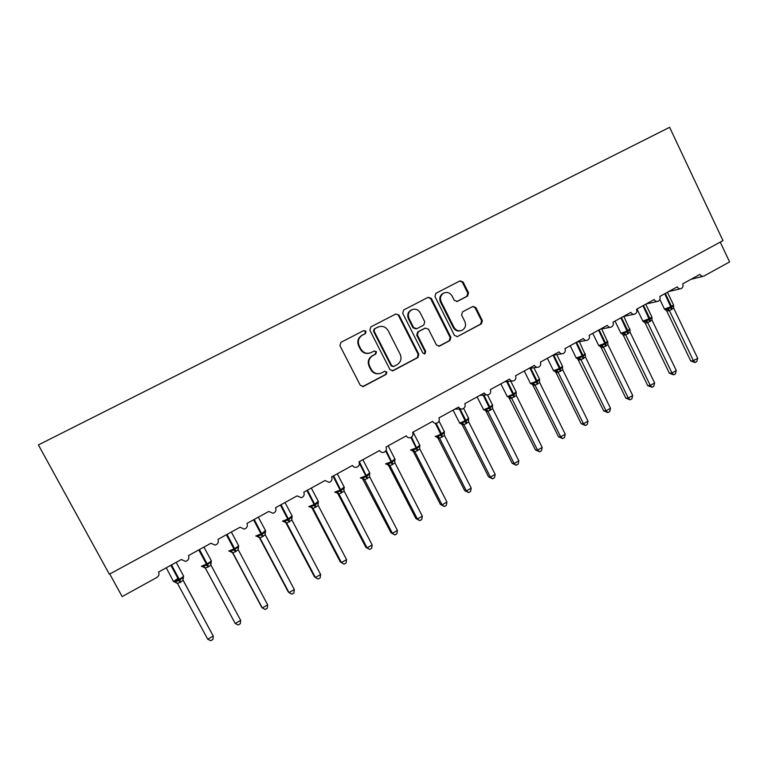 <?xml version="1.0" encoding="UTF-8"?>
<svg xmlns="http://www.w3.org/2000/svg" width="768" height="768" viewBox="0 0 768 768"><rect width="100%" height="100%" fill="white"/><g stroke="black" fill="none" stroke-linecap="round" stroke-linejoin="round"><path stroke-width="1.15" d="M366.058 331.306L363.782 330.538L340.934 342.326L339.926 345.648L360.298 385.325L363.398 386.458L386.16 374.39L386.861 372.077L384.701 371.29L381.226 373.104C377.03 374.525 373.728 373.315 371.309 369.466L369.629 366.173C367.862 361.699 368.938 358.166 372.854 355.574L375.782 354.048L376.483 351.734L374.256 350.957L371.078 352.608C366.787 354.202 363.379 353.002 360.864 349.037L359.174 345.734C357.398 341.251 358.483 337.718 362.41 335.146L365.357 333.619L366.058 331.306M369.514 353.165C365.558 354.086 362.496 352.762 360.326 349.2L358.646 345.907C356.88 341.424 357.955 337.901 361.872 335.338L364.81 333.811L365.52 331.507L363.686 330.586M362.525 386.659L385.574 374.496L386.275 372.192L384.778 371.251M379.267 373.67C375.562 374.256 372.72 372.893 370.762 369.581L369.082 366.298C367.315 361.834 368.39 358.31 372.298 355.728L375.216 354.192L375.917 351.888L374.256 350.957M467.587 296.064L468.538 292.858L463.114 281.981L460.013 280.877L435.898 293.318L434.947 296.544L454.454 335.424L457.44 336.566L481.43 323.837L482.371 320.63L475.862 307.565L472.848 306.442L462.566 311.837L461.606 315.053L464.861 321.562C466.31 325.392 465.35 328.32 461.99 330.336C458.611 331.498 455.952 330.48 453.984 327.302L441.158 301.718C439.738 298.032 440.592 295.162 443.731 293.088C447.226 291.725 450.019 292.704 452.102 296.035L454.234 300.298L457.306 301.421L467.587 296.064L466.838 296.333L467.789 293.126L462.384 282.278L459.792 280.992M38.4 444.912L109.354 574.234L722.976 240.624L669.619 127.306L38.4 444.912M399.014 315.11L395.808 314.006L370.848 326.89L369.859 330.182L389.962 369.61L393.024 370.742L417.869 357.562L418.848 354.298L399.014 315.11L395.731 314.054M403.67 309.955L428.189 297.302L431.338 298.406L450.883 337.315L449.923 340.56L439.43 346.118L436.426 344.976L428.467 329.184L425.309 328.099L418.358 331.738L417.379 335.002L425.712 351.485L424.925 353.818L422.813 353.021L402.682 313.219L403.67 309.955M109.766 574.003L122.15 596.582L156.835 577.469C158.909 576.058 159.494 574.243 158.573 572.026L181.344 559.507L185.606 561.408C188.506 560.333 189.456 558.394 188.477 555.581L210.912 543.254L215.213 545.136C217.997 544.042 218.909 542.122 217.949 539.386L240.058 527.232L244.368 529.104C247.066 528 247.93 526.099 246.989 523.421L268.771 511.44L273.091 513.302C275.693 512.189 276.538 510.317 275.597 507.686L297.062 495.888L301.382 497.731C303.917 496.618 304.723 494.765 303.802 492.182L324.96 480.557L329.27 482.381C331.728 481.267 332.506 479.443 331.594 476.909L352.454 465.437C353.453 467.078 354.883 467.683 356.746 467.251C359.146 466.147 359.894 464.342 358.992 461.837L379.555 450.538C380.563 452.179 381.984 452.784 383.827 452.342C386.17 451.238 386.89 449.453 386.006 446.986L406.282 435.84C407.28 437.491 408.701 438.096 410.534 437.645C412.81 436.541 413.51 434.774 412.637 432.346L432.634 421.354C433.632 423.005 435.043 423.6 436.858 423.149C439.085 422.054 439.766 420.307 438.902 417.907L458.621 407.069C459.61 408.72 461.011 409.315 462.816 408.854C464.986 407.77 465.648 406.042 464.803 403.67L484.253 392.976C485.242 394.637 486.624 395.222 488.41 394.752C490.541 393.677 491.184 391.968 490.349 389.626L509.53 379.085C510.509 380.736 511.891 381.331 513.658 380.851C515.741 379.786 516.365 378.086 515.539 375.773L534.461 365.376C535.44 367.027 536.803 367.613 538.56 367.142C540.595 366.077 541.21 364.406 540.394 362.112L559.056 351.85C560.035 353.501 561.389 354.086 563.126 353.606C565.123 352.56 565.718 350.899 564.912 348.634L583.325 338.506C584.294 340.157 585.638 340.742 587.357 340.262C589.315 339.226 589.901 337.574 589.104 335.328L607.277 325.344C608.237 326.995 609.562 327.571 611.27 327.091C613.19 326.064 613.757 324.432 612.97 322.205L630.902 312.355C631.853 313.997 633.178 314.582 634.858 314.102C636.749 313.075 637.306 311.462 636.528 309.264L654.221 299.53C655.171 301.171 656.477 301.757 658.138 301.277C660 300.259 660.538 298.666 659.77 296.477L677.232 286.877C678.173 288.518 679.469 289.094 681.12 288.624C682.944 287.616 683.472 286.032 682.714 283.862L699.955 274.387C700.886 276.029 702.163 276.605 703.795 276.125L729.6 261.936L720.25 242.102M392.218 370.934L417.226 357.706L418.205 354.442L398.41 315.341M378.432 326.89L374.208 328.954L374.774 328.752L374.064 331.056L391.69 365.645L393.84 366.432L396.989 364.771C400.848 362.198 401.904 358.685 400.166 354.25L388.186 330.662C385.622 326.63 382.176 325.459 377.846 327.158L374.208 328.954L373.507 331.258L374.064 331.056M393.197 366.576L391.094 365.76L373.507 331.258M438.691 346.301L449.213 340.733L450.173 337.498L430.666 298.675L428.035 297.379M424.714 328.272L417.715 331.93L416.736 335.184L425.05 351.638L425.712 351.485M424.291 353.952L425.05 351.638M420.182 312.739C418.07 309.389 415.229 308.41 411.677 309.802C408.48 311.904 407.606 314.813 409.056 318.518L413.645 327.61L416.822 328.694L423.773 325.066L424.752 321.811L420.182 312.739M411.984 309.658L411.043 310.051C407.856 312.144 406.982 315.043 408.422 318.739L409.056 318.518M416.122 328.925L413.011 327.811L408.422 318.739M456.701 301.613L466.838 296.333M443.933 292.992L443.04 293.366C439.901 295.43 439.046 298.301 440.467 301.978L441.158 301.718M460.704 330.749C457.517 331.546 455.04 330.461 453.264 327.504L440.467 301.978M457.44 336.566L480.662 324.048L481.603 320.842L475.104 307.814L472.742 306.499M207.734 639.235L210.749 640.694L212.947 639.427L213.264 636.067L183.158 580.464L177.552 583.584L207.734 639.235L213.264 636.067L182.976 579.936M182.986 579.974L183.504 575.894M178.474 579.437L175.008 580.502M177.907 578.39L173.654 581.386L175.21 582.317L175.392 581.568L179.126 580.608L170.813 565.296M180.192 582.528L179.126 580.608L182.621 577.565L183.389 577.776M183.158 580.464L182.621 577.565M177.552 583.584L175.392 581.568M205.2 567.84L235.21 623.472L240.662 620.352L210.922 565.056L207.994 567.082L205.229 567.888M240.662 620.352L240.307 623.712L238.138 624.96L235.21 623.472L205.45 568.214L203.059 566.87L203.28 566.112L206.976 565.162L198.778 549.926M201.686 566.342L203.059 566.87M207.994 567.082L206.976 565.162L210.403 562.157L211.152 562.378L211.2 560.573M210.922 565.056L210.403 562.157M205.392 568.118L203.28 566.112M232.291 552.278L261.552 606.96L262.31 607.939L267.686 604.858L238.301 549.85L232.906 552.979L232.301 552.298M267.686 604.858L267.293 608.218L265.152 609.446L262.31 607.939L232.896 552.97L230.525 551.635L230.774 550.858L234.442 549.926L226.368 534.758M229.094 551.117L230.525 551.635M235.411 551.856L234.442 549.926L237.811 546.96L238.493 547.219L238.512 545.453M238.301 549.85L237.811 546.96M232.848 552.874L230.774 550.858M259.229 537.331L288.144 591.715L289.037 592.608L294.336 589.565L265.296 534.854L259.978 537.946L259.181 537.235M294.336 589.565L293.914 592.925L291.802 594.144L289.037 592.608L259.978 537.936L257.606 536.611L257.894 535.824L261.533 534.893L253.565 519.802M256.128 536.112L257.606 536.611M262.454 536.842L261.533 534.893L264.835 531.974L265.459 532.253L265.056 534.125M265.296 534.854L264.835 531.974M259.93 537.84L257.894 535.824M285.802 522.576L314.381 576.682L315.398 577.488L320.63 574.493L291.936 520.07L286.685 523.114L285.754 522.49M320.63 574.493L320.17 577.843L318.086 579.043L315.398 577.488L286.685 523.104L284.333 521.789L284.65 520.992L288.259 520.07L280.397 505.046M282.787 521.309L284.333 521.789M289.133 522.029L288.259 520.07L291.494 517.2L292.08 517.498L291.658 519.101M291.936 520.07L291.494 517.2M286.637 523.008L284.65 520.992M312.019 508.032L340.262 561.85L341.414 562.57L346.57 559.613L318.211 505.478L313.027 508.483L311.971 507.936M346.57 559.613L346.08 562.973L344.026 564.154L341.414 562.57L313.037 508.474M309.082 506.707L310.694 507.168L311.04 506.362L314.611 505.45L306.864 490.502M315.446 507.408L314.611 505.45L317.789 502.618L318.326 502.934L317.923 504.317M318.211 505.478L317.789 502.618M312.979 508.378L311.04 506.362M337.891 493.67L365.798 547.21L367.075 547.853L372.173 544.934L344.131 491.078L339.024 494.054L336.931 492.566M372.173 544.934L371.645 548.294L369.61 549.456L367.075 547.853L339.024 494.045L336.691 492.749L337.075 491.923L340.618 491.021L332.976 476.141M335.03 492.298L336.691 492.749M341.405 492.998L340.618 491.021L343.738 488.227L343.843 489.754M344.131 491.078L343.738 488.227M338.976 493.949L337.075 491.923M369.61 549.456L365.798 547.21M362.458 478.522L391.008 532.771L392.4 533.328L397.421 530.448L369.715 476.88L364.666 479.808L362.486 478.426M397.421 530.448L396.864 533.808L394.867 534.95L392.4 533.328L364.675 479.798L362.352 478.522L362.755 477.677L366.278 476.794L359.405 463.267M360.624 478.09L362.352 478.522M367.018 478.771L366.278 476.794L369.331 474.038L369.427 475.421M369.715 476.88L369.331 474.038M364.618 479.712L362.755 477.677M394.867 534.95L391.008 532.771M388.598 465.523L415.872 518.515L417.389 519.005L422.342 516.154L394.954 462.864L389.971 465.763L387.696 464.467M422.342 516.154L421.757 519.514L419.779 520.646L417.389 519.005L389.981 465.744M385.872 464.064L387.667 464.477L388.109 463.632L391.594 462.749L385.69 450.989M392.294 464.736L391.594 462.749L394.589 460.032L394.675 461.29M394.954 462.864L394.589 460.032M389.923 465.658L388.109 463.632M419.779 520.646L415.872 518.515M411.946 450.538L413.472 451.747L440.419 504.442L442.051 504.854L446.938 502.051L419.856 449.04L414.941 451.891L413.472 451.747L412.051 450.288M446.938 502.051L446.323 505.402L444.374 506.525L442.051 504.854L414.95 451.882L412.656 450.624L413.117 449.76L416.573 448.886L410.918 437.491M410.794 450.23L412.656 450.624M417.235 450.883L416.573 448.886L419.52 446.208L419.597 447.36M419.856 449.04L419.52 446.208M414.902 451.786L413.117 449.76M444.374 506.525L440.419 504.442M437.981 438.115L464.65 490.56L466.387 490.896L471.216 488.131L444.49 435.475L439.584 438.211L437.981 438.115L436.541 436.646M471.216 488.131L470.573 491.472L468.643 492.586L466.387 490.896L439.594 438.192L437.309 436.944L437.798 436.07L441.235 435.206L435.36 423.302M435.197 436.272L437.309 436.944M441.859 437.213L441.235 435.206L444.115 432.566L444.182 433.632M444.442 435.389L444.115 432.566M439.546 438.106L437.798 436.07M468.643 492.586L464.65 490.56M462.202 424.675L488.573 476.851L490.416 477.12L495.178 474.384L468.701 421.91L463.91 424.704L462.221 424.685L461.414 423.725M495.178 474.384L494.506 477.734L492.605 478.819L490.416 477.12L463.92 424.685L461.645 423.446L462.163 422.563L465.571 421.709L459.341 408.989M460.502 423.629L461.645 423.446M466.147 423.715L465.571 421.709L468.403 419.107L468.461 420.077M468.701 421.91L468.403 419.107M463.872 424.598L462.163 422.563M492.605 478.819L488.573 476.851M486.106 411.408L512.179 463.315L514.128 463.517L518.842 460.819L492.653 408.614L487.92 411.37L486.125 411.418L485.261 410.41M518.842 460.819L518.131 464.16L516.259 465.235L514.128 463.517L487.93 411.35L485.674 410.122L486.211 409.229L489.59 408.384L483.158 395.146M483.6 409.805L485.674 410.122M490.138 410.4L489.59 408.384L492.365 405.821L492.422 406.714M492.653 408.614L492.365 405.821M487.882 411.264L486.211 409.229M516.259 465.235L512.179 463.315M508.723 397.229L535.498 449.952L537.542 450.096L542.189 447.427L516.298 395.491L511.622 398.208L509.722 398.323L508.8 397.267M542.189 447.427L541.459 450.768L539.606 451.834L537.542 450.096L511.632 398.189L509.386 396.97L509.952 396.067L513.302 395.232L506.717 381.571M507.245 396.672L509.386 396.97M513.811 397.248L513.302 395.232L516.029 392.698L516.086 393.533M516.298 395.491L516.029 392.698M511.584 398.102L509.952 396.067M539.606 451.834L535.498 449.952M533.002 385.373L558.509 436.762L560.659 436.838L565.248 434.208L539.683 382.618L535.027 385.21L533.021 385.392L532.051 384.298L533.021 385.392M565.248 434.208L564.49 437.539L562.666 438.586L560.659 436.838L535.037 385.2M530.582 383.712L532.8 383.99L533.386 383.078L536.707 382.243L530.016 368.256M537.178 384.269L536.707 382.243L539.386 379.747L539.443 380.515M539.635 382.531L539.386 379.747M534.989 385.104L533.386 383.078M562.666 438.586L558.509 436.762M556.003 372.605L581.242 423.734L583.488 423.744L588.019 421.152L562.685 369.734L558.125 372.384L556.032 372.614L555.005 371.491L556.032 372.614M588.019 421.152L587.232 424.474L585.427 425.52L583.488 423.744L558.144 372.365L555.917 371.165L556.522 370.243L559.824 369.418L553.046 355.162L561.907 353.798M553.632 370.915L555.917 371.165M560.256 371.453L559.824 369.418L562.445 366.96L562.502 367.68M562.685 369.734L562.445 366.96M558.096 372.278L556.522 370.243M585.427 425.52L581.242 423.734M610.502 408.25L609.696 411.581L607.91 412.608L606.029 410.822L610.502 408.25L585.437 357.091L580.944 359.712L578.746 360.01L577.69 358.867L603.686 410.87L606.029 410.822L580.954 359.702L578.736 358.502L579.37 357.581L582.643 356.765L575.952 342.557M576.384 358.282L578.736 358.502M583.046 358.79L582.643 356.765L585.226 354.336L585.274 354.998M585.437 357.091L585.226 354.336M580.906 359.606L579.37 357.581M607.91 412.608L603.686 410.87M601.152 347.549L625.853 398.17L628.282 398.054L632.707 395.52L607.91 344.621L603.466 347.203L601.181 347.558L600.106 346.397M632.707 395.52L631.872 398.842L630.106 399.859L628.282 398.054L603.485 347.194M598.848 345.811L601.277 346.003L601.93 345.072L605.184 344.256L598.579 330.125M605.549 346.301L605.184 344.256L607.709 341.866L607.757 342.49M607.91 344.621L607.709 341.866M603.437 347.098L601.93 345.072M630.106 399.859L625.853 398.17M623.309 335.251L647.75 385.622L650.266 385.45L654.634 382.944L630.106 332.294L625.718 334.848L623.338 335.261L622.234 334.08M654.634 382.944L653.779 386.266L652.032 387.264L650.266 385.45L625.728 334.838L623.53 333.658L624.211 332.717L627.437 331.91L620.918 317.846M621.043 333.494L623.53 333.658M627.773 333.955L627.437 331.91L629.914 329.549L629.962 330.125M630.106 332.294L629.914 329.549M625.68 334.752L624.211 332.717M652.032 387.264L647.75 385.622M645.197 323.107L669.37 373.229L671.981 372.998L676.291 370.522L652.022 320.122L647.683 322.646L645.226 323.117L644.093 321.917M676.291 370.522L675.418 373.834L673.699 374.822L671.981 372.998L647.702 322.637M643.642 321.821L649.411 319.718L642.979 305.712M649.718 321.763L649.411 319.718L651.965 317.731L651.811 316.81M652.022 320.122L651.85 317.386M647.654 322.55L646.214 320.515M673.699 374.822L669.37 373.229M666.816 311.107L690.739 360.979L693.427 360.691L697.69 358.253L673.67 308.102L669.389 310.598L666.835 311.117L665.674 309.907M697.69 358.253L696.787 361.565L695.088 362.534L693.427 360.691L669.408 310.579M665.29 309.821L671.126 307.68L664.771 293.731M671.395 309.725L671.126 307.68L673.613 305.702L673.469 304.829M673.67 308.102L673.517 305.376M669.36 310.493L667.949 308.458M695.088 362.534L690.739 360.979M358.646 345.907L359.174 345.734M360.326 349.2L360.864 349.037M375.216 354.192L375.782 354.048M372.298 355.728L372.854 355.574M369.082 366.298L369.629 366.173M370.762 369.581L371.309 369.466M385.574 374.496L386.16 374.39M363.034 386.458L363.571 386.381M418.205 354.442L418.848 354.298M417.226 357.706L417.869 357.562M392.582 370.781L393.178 370.666M391.094 365.76L391.69 365.645M377.28 327.37L377.846 327.158M430.666 298.675L431.338 298.406M450.173 337.498L450.883 337.315M449.213 340.733L449.923 340.56M438.883 346.214L439.574 346.051M424.646 328.301L425.309 328.099M417.715 331.93L418.358 331.738M416.736 335.184L417.379 335.002M413.011 327.811L413.645 327.61M456.778 301.603L457.344 301.402M453.264 327.504L453.984 327.302M475.104 307.814L475.862 307.565M481.603 320.842L482.371 320.63M480.662 324.048L481.43 323.837M456.845 336.682L457.565 336.499M462.384 282.278L463.114 281.981M467.789 293.126L468.538 292.858M166.282 567.792L173.539 581.683L178.637 579.744L179.309 579.37L171.485 564.931M180.864 582.154L179.309 579.37L183.715 576.288L176.179 562.349M175.21 582.317L177.446 583.411M201.36 566.266L207.178 563.914L199.45 549.552M208.656 566.717L207.178 563.914L211.411 560.957L203.952 547.085M210.883 564.979L211.123 562.397M228.768 551.021L234.653 548.678L227.021 534.394M236.064 551.491L234.653 548.678L238.723 545.837L231.341 532.022M238.128 549.427L238.483 547.219M255.811 535.987L261.763 533.654L265.459 530.554M263.098 536.486L254.218 519.446M282.48 521.155L288.49 518.832L292.051 515.846M289.766 521.674L281.04 504.701M308.794 506.534L314.237 504.557L318.278 501.331M316.07 507.062L307.498 490.157M310.694 507.168L313.027 508.483M334.752 492.106L340.262 490.128L344.16 487.018M342.029 492.653L333.6 475.805M337.066 492.768L337.901 493.69M360.365 477.869L365.933 475.891L369.696 472.886M367.632 478.426L359.357 461.645M385.642 463.814L391.277 461.837L394.906 458.947M392.899 464.4L386.102 450.278M387.12 464.352L388.618 465.542M387.667 464.477L389.971 465.763M410.582 449.952L416.275 447.974L419.779 445.181M417.83 450.547L411.504 437.146M435.35 436.579L441.542 433.968L436.118 423.302M442.445 436.886L441.542 433.968L444.336 431.597M436.464 436.915L438 438.125M453.072 410.122L459.667 423.101L465.878 420.47L460.07 408.96M466.733 423.389L465.878 420.47L468.576 418.186M460.656 423.456L462.221 424.685M477.101 396.902L483.658 409.795L489.917 407.146L483.859 395.088M490.704 410.074L489.917 407.146L492.509 404.947M485.136 410.342L486.125 411.418M500.832 383.866L507.35 396.672L513.638 393.994L507.408 381.504M514.368 396.931L513.638 393.994L516.134 391.882M524.256 370.982L530.438 383.443L536.496 381.322L537.053 381.014L530.688 368.17M537.734 383.962L537.053 381.014L539.462 378.97M532.8 383.99L535.027 385.21M547.373 358.272L553.488 370.656L559.622 368.496L560.179 368.189L553.699 355.056M560.813 371.146L560.179 368.189L562.493 366.23M570.202 345.725L576.25 358.032L583.008 355.536L576.499 342.259M583.594 358.493L583.008 355.536L585.245 353.645M592.752 333.331L598.723 345.571L605.011 343.334L605.549 343.037L599.117 329.827M606.086 346.003L605.549 343.037L607.709 341.213M600.125 346.397L601.181 347.558M601.277 346.003L603.466 347.203M615.014 321.091L620.918 333.264L627.283 330.989L627.811 330.691L621.446 317.549M628.301 333.658L627.811 330.691L629.894 328.934M622.272 334.08L623.338 335.261M636.998 309.005L642.835 321.101L649.805 318.499L643.507 305.424M650.237 321.475L649.805 318.499L651.917 317.021L645.744 304.195M644.141 321.917L645.226 323.117M645.514 321.466L647.683 322.646M659.885 299.51L664.483 309.101L671.52 306.461L665.29 293.443M671.914 309.437L671.52 306.461L673.565 305.04L667.45 292.262M665.741 309.907L666.835 311.117M667.229 309.427L669.389 310.598M454.819 409.162L460.886 408.922M479.875 395.386L486.71 394.877M504.586 381.792L512.141 381.014M528.979 368.39L537.206 367.315M576.787 342.106L586.262 340.454M600.221 329.222L610.272 327.283M623.357 316.502L633.955 314.285M646.195 303.946L657.312 301.459M668.736 291.552L680.362 288.797M690.989 279.312L703.094 276.307M362.861 386.544L363.398 386.458M392.429 370.858L393.024 370.742M438.739 346.282L439.43 346.118M424.32 353.952L424.925 353.818M411.043 310.051L411.677 309.802M456.816 301.594L457.306 301.421M443.04 293.366L443.731 293.088M182.784 578.822L183.437 577.747M210.557 563.338L211.152 562.378M237.946 548.074L238.493 547.219M264.96 533.021L265.661 530.918L258.365 517.171M291.61 518.179L292.243 516.211L285.014 502.512M317.894 503.539L318.461 501.686L311.318 488.054M343.834 489.101L344.342 487.363L337.267 473.779M369.427 474.854L369.869 473.222L362.88 459.706M394.675 460.8L395.069 459.274L388.157 445.805M419.597 446.928L419.942 445.498L413.098 432.096M444.192 433.238L444.49 431.904L439.018 421.114M468.47 419.731L468.73 418.483L463.651 408.422M460.502 423.619L459.648 423.101M492.432 406.406L492.653 405.235L487.488 394.934M516.086 393.245L516.269 392.16L510.787 381.149M539.443 380.256L539.597 379.238L533.904 367.747M562.502 367.43L562.627 366.48L556.762 354.586M585.274 354.758L579.37 341.654M607.757 342.259L601.728 328.925M629.962 329.904L623.827 316.406M643.622 321.811L642.95 321.322M665.242 309.792L664.598 309.312"/></g></svg>
